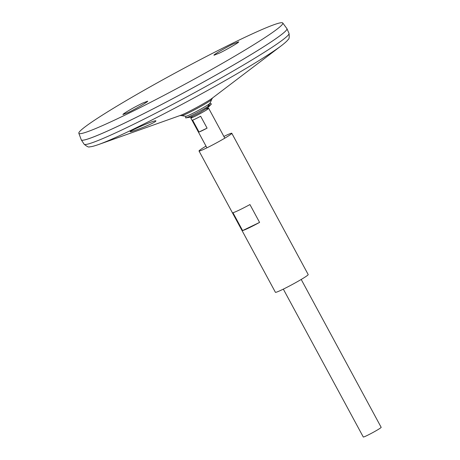 <?xml version="1.0" encoding="UTF-8"?>
<svg xmlns="http://www.w3.org/2000/svg" width="460" height="460" viewBox="0 0 460 460"><rect width="100%" height="100%" fill="white"/><g stroke="black" fill="none" stroke-linecap="round" stroke-linejoin="round"><path stroke-width="0.69" d="M179.929 115.569L181.746 115.615A25.633 25.633 0 0 0 186.024 116.236A13.593 0.851 -28.4 0 0 198.289 110.475A13.593 0.851 -28.4 0 0 209.823 103.368A13.593 0.851 -28.4 0 0 209.806 103.235M185.903 116.23L185.616 117.812A14.651 0.914 -28.4 0 0 185.794 117.904A14.651 0.914 -28.4 0 0 198.944 111.694A14.651 0.914 -28.4 0 0 211.347 104.092A14.651 0.914 -28.4 0 0 211.364 103.891L209.881 103.264M206.005 146.119A18.636 1.167 -28.4 0 0 202.032 148.574A18.636 1.167 -28.4 0 0 199.019 151.006L275.413 292.301A18.636 1.167 -28.4 0 0 292.359 284.458A18.636 1.167 -28.4 0 0 308.2 274.574L231.8 133.279A18.636 1.167 -28.4 0 0 223.888 136.447M199.019 151.006A18.636 1.167 -28.4 0 0 215.964 143.163A18.636 1.167 -28.4 0 0 231.8 133.279M242.61 230.575L232.955 212.727A18.636 1.167 -28.4 0 0 249.941 204.562L259.589 222.41A18.636 1.167 151.6 0 1 242.61 230.575L259.589 222.41M144.756 126.701C151.869 123.717 155.589 121.791 155.923 120.928C156.17 119.255 128.972 131.175 130.134 131.709C131.301 131.796 136.177 130.128 144.756 126.701M181.746 115.615A17.037 1.064 -28.4 0 0 197.167 108.405A17.037 1.064 -28.4 0 0 211.646 99.452L211.646 99.452A25.633 25.633 0 0 1 207.448 106.835M81.299 139.874A116.892 7.302 -28.4 0 0 81.322 139.915A116.892 7.302 -28.4 0 0 187.599 90.712A116.892 7.302 -28.4 0 0 286.965 28.721A116.892 7.302 -28.4 0 0 286.948 28.681M81.725 140.162A116.874 7.302 -28.4 0 0 187.599 90.712A116.874 7.302 -28.4 0 0 286.954 29.198M78.832 133.262L81.265 139.811A116.892 7.302 -28.4 0 0 187.594 90.695A116.892 7.302 -28.4 0 0 286.908 28.618L282.762 23A115.92 7.245 -28.4 0 0 209.731 54.746A115.92 7.245 -28.4 0 0 97.612 118.191A115.92 7.245 -28.4 0 0 78.832 133.262A115.92 7.245 -28.4 0 0 184.276 84.559A115.92 7.245 -28.4 0 0 282.762 23M233.553 43.826L238.683 41.837C239.453 42.452 222.065 52.049 219.121 53.233L213.986 55.229C213.216 54.608 230.609 45.017 233.553 43.826M142.537 103.143L136.263 106.34C130.542 109.325 122.199 114.362 122.969 114.534L128.104 112.545C131.037 111.366 148.258 101.873 147.677 101.16L142.537 103.143M283.331 289.127L363.285 437A10.166 0.632 -28.4 0 0 372.525 432.722A10.166 0.632 -28.4 0 0 381.167 427.328L301.214 279.461M192.683 116.196L191.021 117.656A10.166 0.632 -28.4 0 0 190.785 117.973A10.166 0.632 -28.4 0 0 200.031 113.7A10.166 0.632 -28.4 0 0 208.667 108.307A10.166 0.632 -28.4 0 0 208.276 108.33L206.143 108.922M200.652 116.242L207.086 128.139A10.166 0.632 151.6 0 1 199.019 132.02L192.585 120.123A10.166 0.632 -28.4 0 0 200.652 116.242M199.019 132.02L207.086 128.139M97.928 144.773A112.251 7.015 -28.4 0 0 98.4 144.601A112.251 7.015 -28.4 0 0 192.056 98.957A112.251 7.015 -28.4 0 0 281.537 45.58A112.251 7.015 -28.4 0 0 281.934 45.281M289.012 33.384A116.478 7.279 -28.4 0 1 190.003 95.151A116.478 7.279 -28.4 0 1 84.099 144.181C87.02 146.625 88.889 147.499 89.706 146.803C90.298 146.792 91.988 146.826 98.4 144.601L180.331 115.437A19.573 1.225 -28.4 0 0 196.667 107.473A19.573 1.225 -28.4 0 0 212.267 98.17L281.537 45.58C286.913 41.434 287.805 40.003 288.138 39.514C289.167 39.209 289.455 37.168 289.012 33.384L286.965 28.721M185.794 117.904C191.676 116.915 189.388 117.858 199.445 112.873L208.144 107.433L211.347 104.092M212.6 97.905L211.646 99.452M84.099 144.181L81.322 139.915M224.814 138.167L208.667 108.307M206.931 147.833L190.785 117.973"/></g></svg>
